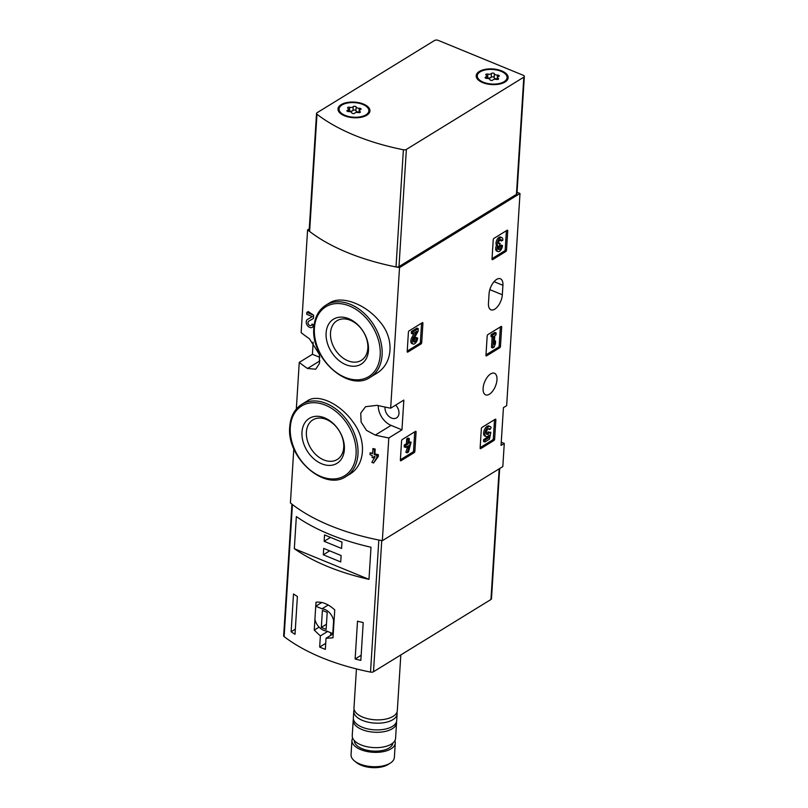 <?xml version="1.0" encoding="UTF-8"?>
<svg xmlns="http://www.w3.org/2000/svg" width="808" height="808" viewBox="0 0 808 808"><rect width="100%" height="100%" fill="white"/><g stroke="black" fill="none" stroke-linecap="round" stroke-linejoin="round"><path stroke-width="1.21" d="M309.262 228.836L307.596 229.866L301.131 332.623A162.822 79.618 3.6 0 0 309.393 338.714L319.332 354.338L319.493 363.408L315.716 369.206L307.515 368.488A162.822 79.618 -176.4 0 1 299.253 362.398L296.324 409.03M293.819 448.713L290.415 502.96A162.822 79.618 3.6 0 0 382.336 540.704L502.818 466.59L504.273 443.441L501.051 445.42L503.435 407.626L506.656 405.636L519.999 193.496L517.049 192.284M299.253 362.398L312.413 354.298L319.847 357.348M313.181 342.158L312.413 354.298M313.039 324.614A162.822 79.618 -176.4 0 1 312.151 324.038L311.949 324.17A2.475 1.778 -121.6 0 1 311.252 325.462A2.475 1.778 -121.6 0 1 308.444 324.281A2.475 1.778 -121.6 0 1 308.666 321.241A2.475 1.778 -121.6 0 1 308.686 321.231L313.423 318.463L313.635 315.191A162.822 79.618 -176.4 0 1 308.232 311.534L306.828 312.393L306.707 314.282L312.332 316.595L307.525 319.402A4.636 3.323 -121.6 0 0 307.121 325.099A4.636 3.323 -121.6 0 0 312.393 327.311A4.636 3.323 -121.6 0 0 312.898 326.886L313.039 324.614L311.949 324.17M312.393 327.311L312.898 326.886M376.074 373.69C393.082 364.095 394.88 338.603 379.659 321.503C365.62 304.071 341.35 294.93 329.31 303.05L325.927 305.141A42.329 30.351 58.4 0 1 373.952 325.291A42.329 30.351 58.4 0 1 370.286 377.255L376.074 373.69M378.255 405.576A17.099 12.251 -121.6 0 0 391.072 425.372L401.96 429.846L388.799 437.946L382.336 540.704M388.799 437.946A162.822 79.618 -176.4 0 1 375.276 435.088L366.509 430.381L361.105 422.069L360.742 413.12L365.559 406.687L377.154 405.323A162.822 79.618 3.6 0 0 390.668 408.181L403.838 400.081L401.96 429.846M307.596 229.866A162.822 79.618 3.6 0 0 399.516 267.62L390.668 408.181M349.561 474.316C365.256 465.388 366.933 440.118 353.015 421.988C339.916 403.495 317.988 393.526 307.596 400.728L301.808 404.293A42.329 30.351 58.4 0 1 349.834 424.442A42.329 30.351 58.4 0 1 346.167 476.397L349.561 474.316M372.397 453.328A162.822 79.618 -176.4 0 1 370.165 452.773L370.044 454.662L372.256 455.571L372.124 457.591L374.377 457.984M373.862 458.298L373.993 456.278L375.114 456.742L371.832 462.297L373.569 463.014L376.851 457.449L376.962 455.571L374.114 454.399L374.417 449.551L375.195 449.066A162.822 79.618 -176.4 0 1 373.104 448.571L372.377 453.682L370.165 452.773M375.195 449.066L374.892 453.914A162.822 79.618 -176.4 0 0 378.376 454.702L378.255 456.591L373.569 463.014M374.72 456.581L374.67 457.49M414.161 452.642A1.081 0.535 -67.7 0 0 414.868 451.298L416.08 431.926A1.081 0.535 -67.7 0 0 415.847 431.321A1.081 0.535 -67.7 0 0 415.494 431.371L402.283 439.501A1.081 0.535 -67.7 0 0 401.576 440.845L400.364 460.217A1.081 0.535 -67.7 0 0 400.596 460.823A1.081 0.535 -67.7 0 0 400.95 460.762L414.161 452.642L412.848 452.096A1.081 0.535 112.3 0 0 413.555 450.763L414.746 431.836M420.998 343.966A1.081 0.535 -67.7 0 0 421.705 342.622L422.917 323.25A1.081 0.535 -67.7 0 0 422.685 322.644A1.081 0.535 -67.7 0 0 422.332 322.705L409.121 330.836A1.081 0.535 -67.7 0 0 408.414 332.179L407.202 351.551A1.081 0.535 -67.7 0 0 407.434 352.157A1.081 0.535 -67.7 0 0 407.777 352.096L420.998 343.966L419.685 343.43A1.081 0.535 112.3 0 0 420.392 342.087L421.584 323.17M499.768 347.743A1.081 0.535 -67.7 0 0 500.465 346.4L501.687 327.028A1.081 0.535 -67.7 0 0 501.455 326.422A1.081 0.535 -67.7 0 0 501.101 326.483L487.891 334.613A1.081 0.535 -67.7 0 0 487.184 335.956L485.962 355.328A1.081 0.535 -67.7 0 0 486.194 355.934A1.081 0.535 -67.7 0 0 486.547 355.874L499.768 347.743L498.455 347.208A1.081 0.535 112.3 0 0 499.162 345.864L500.354 326.947M505.818 251.5A1.081 0.535 -67.7 0 0 506.525 250.157L507.737 230.785A1.081 0.535 -67.7 0 0 507.505 230.179A1.081 0.535 -67.7 0 0 507.161 230.24L493.941 238.37A1.081 0.535 -67.7 0 0 493.234 239.713L492.022 259.085A1.081 0.535 -67.7 0 0 492.254 259.691A1.081 0.535 -67.7 0 0 492.607 259.631L505.818 251.5L504.515 250.965A1.081 0.535 112.3 0 0 505.212 249.621L506.404 230.704M493.93 440.491A1.081 0.535 -67.7 0 0 494.637 439.148L495.849 419.776A1.081 0.535 -67.7 0 0 495.617 419.17A1.081 0.535 -67.7 0 0 495.264 419.231L482.053 427.361A1.081 0.535 -67.7 0 0 481.346 428.705L480.134 448.076A1.081 0.535 -67.7 0 0 480.366 448.682A1.081 0.535 -67.7 0 0 480.72 448.622L493.93 440.491L492.617 439.956A1.081 0.535 112.3 0 0 493.324 438.613L494.516 419.695M502.919 285.305A11.666 5.797 -67.7 0 0 500.425 278.78A11.666 5.797 -67.7 0 0 493.314 282.578A11.666 5.797 -67.7 0 0 489.062 293.829L488.466 303.283A11.666 5.797 -67.7 0 0 490.961 309.817A11.666 5.797 -67.7 0 0 498.061 306.01A11.666 5.797 -67.7 0 0 502.324 294.758L502.919 285.305L494.052 281.669M489.406 394.223A11.666 5.797 -67.7 0 1 485.608 394.859A11.666 5.797 -67.7 0 1 484.679 381.861A11.666 5.797 -67.7 0 1 494.476 373.266A11.666 5.797 -67.7 0 1 496.476 382.982A11.666 5.797 -67.7 0 1 489.406 394.223M399.516 267.62L519.999 193.496M501.253 442.198L504.273 443.441M326.109 332.987A26.401 18.927 58.4 0 1 359.146 326.139A26.401 18.927 58.4 0 1 356.641 365.943A26.401 18.927 58.4 0 1 326.109 332.987M330.512 332.876A23.24 16.665 58.4 0 1 336.997 320.736A23.24 16.665 58.4 0 1 363.368 331.805A23.24 16.665 58.4 0 1 361.348 360.338A23.24 16.665 58.4 0 1 340.784 356.237A23.24 16.665 58.4 0 1 330.512 332.876M301.99 432.139A26.401 18.927 58.4 0 1 335.027 425.291A26.401 18.927 58.4 0 1 332.532 465.095A26.401 18.927 58.4 0 1 301.99 432.139M306.394 432.028A23.24 16.665 58.4 0 1 312.878 419.887A23.24 16.665 58.4 0 1 339.249 430.957A23.24 16.665 58.4 0 1 337.239 459.489A23.24 16.665 58.4 0 1 316.675 455.389A23.24 16.665 58.4 0 1 306.394 432.028M385.093 407.081A8.686 6.222 -121.6 0 0 388.648 416.15A8.686 6.222 -121.6 0 0 396.556 417.887A8.686 6.222 -121.6 0 0 398.98 413.353A8.686 6.222 -121.6 0 0 395.657 405.111M312.332 316.595L307.575 319.372A4.636 3.323 -121.6 0 0 307.525 319.402M313.635 315.191L306.828 312.393M376.851 457.449L378.255 456.591M376.962 455.571L378.376 454.702M374.114 454.399L374.892 453.914M374.417 449.551L372.68 448.834M480.154 447.622L492.617 439.956M484.83 441.996L483.527 441.461L483.649 439.572L484.951 440.118L484.83 441.996L489.426 439.178L490.87 432.31L488.022 432.088A3.091 1.535 112.3 0 1 486.446 433.825M490.87 432.31L489.335 432.634A3.091 1.535 -67.7 0 1 486.961 434.411A3.091 1.535 -67.7 0 1 486.719 430.967A3.091 1.535 -67.7 0 1 489.315 428.695A3.091 1.535 -67.7 0 1 489.921 429.553L491.143 427.664A5.414 2.687 -67.7 0 0 490.193 426.543A5.414 2.687 -67.7 0 0 485.648 430.533A5.414 2.687 -67.7 0 0 486.083 436.562A5.414 2.687 -67.7 0 0 489.123 435.118L488.537 437.906L487.234 437.37L483.649 439.572M488.537 437.906L484.951 440.118M487.416 436.482L487.234 437.37M490.193 426.543L488.891 426.008A5.414 2.687 112.3 0 0 484.346 429.987A5.414 2.687 112.3 0 0 484.78 436.027L486.083 436.562M489.921 429.553L488.618 429.018A3.091 1.535 112.3 0 0 488.527 428.745M489.335 432.634L488.022 432.088M489.688 432.411L488.386 431.876M492.052 258.631L504.515 250.965M497.849 245.844A4.636 2.303 -67.7 0 1 498.172 240.501A4.636 2.303 -67.7 0 1 501.839 237.592L500.526 237.057A4.636 2.303 112.3 0 0 496.859 239.966A4.636 2.303 112.3 0 0 496.546 245.309A4.636 2.303 112.3 0 0 496.668 251.025L497.97 251.571A4.636 2.303 -67.7 0 1 497.849 245.844L496.546 245.309M501.839 237.592A4.636 2.303 -67.7 0 1 502.829 240.188L501.546 240.986L500.233 240.451A2.475 1.232 112.3 0 0 500.192 239.744M498.314 248.874A2.475 1.232 112.3 0 0 499.899 245.834L501.182 245.046L502.485 245.582L501.202 246.369A2.475 1.232 -67.7 0 1 500.304 248.753A2.475 1.232 -67.7 0 1 498.788 249.561A2.475 1.232 -67.7 0 1 498.395 249.137A2.161 1.081 -67.7 0 1 499.687 245.622L499.799 243.733A2.161 1.081 -67.7 0 1 499.102 243.854A2.161 1.081 -67.7 0 1 498.869 241.592A2.475 1.232 -67.7 0 1 501.011 239.602A2.475 1.232 -67.7 0 1 501.546 240.986M500.243 243.471L498.647 243.107M501.202 246.369L499.899 245.834M502.485 245.582A4.636 2.303 -67.7 0 1 500.798 250.056A4.636 2.303 -67.7 0 1 497.97 251.571M485.992 354.874L498.455 347.208M492.779 347.955L494.072 347.157L495.435 343.733L495.597 341.037L494.233 344.471L494.799 335.583L495.991 334.845L496.112 332.957L492.436 335.219L492.314 337.108L493.506 336.37L492.779 347.955L491.476 347.42L492.133 337.027M492.314 337.108L491.011 336.572L491.123 334.684L492.436 335.219M496.112 332.957L494.799 332.421L491.123 334.684M495.597 341.037L494.486 340.582M407.222 351.096L419.685 343.43M414.393 332.805L411.888 337.451A4.636 2.303 112.3 0 0 411.838 343.491L413.151 344.036A4.636 2.303 -67.7 0 1 413.191 337.986L411.888 337.451M413.484 341.35A2.475 1.232 112.3 0 0 415.07 338.299L416.362 337.512L417.665 338.047L416.383 338.835A2.475 1.232 -67.7 0 1 415.474 341.218A2.475 1.232 -67.7 0 1 413.969 342.026A2.475 1.232 -67.7 0 1 413.999 338.805L418.1 331.219L418.261 328.624L412.747 332.007L412.625 333.896L416.787 331.331L413.191 337.986M412.625 333.896L411.322 333.361L411.444 331.472L412.747 332.007M418.261 328.624L416.948 328.078L411.444 331.472M416.383 338.835L415.07 338.299M417.665 338.047A4.636 2.303 -67.7 0 1 415.969 342.521A4.636 2.303 -67.7 0 1 413.151 344.036M400.384 459.772L412.848 452.096M407.181 452.844L408.464 452.056L411.12 442.138L409.01 443.43L409.313 438.593L408.02 439.38L407.717 444.228L405.606 445.521L405.485 447.41L407.596 446.107L407.474 448.127L408.757 447.339L408.888 445.319L409.717 444.814L407.181 452.844L405.869 452.308L407.222 448.026M407.474 448.127L406.202 446.965M405.485 447.41L404.182 446.875L404.303 444.986L405.606 445.521M407.717 444.228L406.414 443.693L404.303 444.986M408.02 439.38L406.717 438.845L406.414 443.693M409.313 438.593L408 438.047L406.717 438.845M411.12 442.138L409.09 442.037M291.94 504.162L283.659 635.795A2.717 1.323 3.6 0 0 284.123 636.603A162.822 79.618 3.6 0 0 370.519 672.084A2.717 1.323 3.6 0 0 373.498 671.751L490.951 599.496A2.717 1.323 3.6 0 0 491.476 598.768L499.677 468.519M284.123 636.603L292.435 504.546A162.822 79.618 3.6 0 0 378.831 540.027L370.519 672.084M333.239 633.815L326.038 638.249L332.987 637.805L334.744 609.899C328.412 604.081 322.16 601.516 316.009 602.202L315.756 606.202M314.938 619.292L314.251 630.119L320.372 635.916L319.675 647.057A162.822 79.618 -176.4 0 0 325.341 649.39L326.038 638.249M295.011 634.3A162.822 79.618 -176.4 0 1 291.132 631.765L293.506 593.971A162.822 79.618 3.6 0 0 297.394 596.496L295.011 634.3M363.216 622.594L360.833 660.399A162.822 79.618 -176.4 0 1 355.136 658.985L357.51 621.19A162.822 79.618 3.6 0 0 363.216 622.594M294.324 548.693A162.822 79.618 3.6 0 0 368.983 579.356L294.324 548.693L296.344 516.564A162.822 79.618 -176.4 0 0 371.013 547.228L368.983 579.356M352.642 737.997A21.705 10.615 3.6 0 0 351.945 740.32L351.046 754.682A21.705 10.615 3.6 0 0 354.389 760.863L356.358 762.479A19.21 9.393 3.6 0 0 388.123 764.479L390.274 763.116A21.705 10.615 3.6 0 0 394.375 757.409L395.274 743.047A21.705 10.615 3.6 0 0 394.88 740.653M354.389 760.863A21.705 10.615 3.6 0 0 390.274 763.116M351.945 740.32A21.705 10.615 3.6 0 0 372.942 752.278A21.705 10.615 3.6 0 0 395.274 743.047M354.379 740.633A19.271 9.423 3.6 0 0 373.023 751.087A19.271 9.423 3.6 0 0 392.829 743.057M353.419 719.07A21.705 10.615 3.6 0 0 353.207 720.241L352.238 735.603A21.705 10.615 3.6 0 0 373.245 747.562A21.705 10.615 3.6 0 0 395.577 738.33L396.536 722.968A21.705 10.615 3.6 0 0 396.476 721.776M353.207 720.241A21.705 10.615 3.6 0 0 374.205 732.2A21.705 10.615 3.6 0 0 396.536 722.968M354.146 709.515A21.705 10.615 3.6 0 0 353.783 711.151L353.359 717.878A21.705 10.615 3.6 0 0 374.356 729.836A21.705 10.615 3.6 0 0 396.688 720.605L397.112 713.878A21.705 10.615 3.6 0 0 396.95 712.202M353.783 711.151A21.705 10.615 3.6 0 0 374.781 723.11A21.705 10.615 3.6 0 0 397.112 713.878M356.439 668.923L353.985 707.838A21.705 10.615 3.6 0 0 374.993 719.797A21.705 10.615 3.6 0 0 397.324 710.565L400.819 654.935M325.715 643.34L319.675 647.057M330.775 632.745L330.603 635.431M327.644 631.452L320.372 635.916M319.109 627.129L314.251 630.119M315.746 606.212L314.918 619.231A11.938 8.555 -121.6 0 0 326.503 630.987L332.795 633.563L333.613 620.544A11.938 8.555 -121.6 0 0 322.038 608.798L315.746 606.212L321.796 602.485M328.189 605.01L322.038 608.798M322.402 610.404L321.332 627.412L326.129 629.381L327.2 612.363L322.402 610.404M326.452 624.261L321.332 627.412M295.334 629.18L291.132 631.765M361.156 655.278L355.136 658.985M324.543 534.926L324.149 541.31L341.572 548.46L341.976 542.087L324.543 534.926M323.695 548.39L323.301 554.773L340.724 561.934L341.127 555.55L323.695 548.39M329.674 550.844L323.301 554.773M330.522 537.381L324.149 541.31M317.049 112.746L434.502 40.501A2.717 1.323 -176.4 0 1 438.289 40.4L523.241 75.285A2.717 1.323 -176.4 0 1 524.341 76.447A2.717 1.323 -176.4 0 1 523.816 77.174L406.363 149.429A2.717 1.323 -176.4 0 1 403.384 149.763A162.822 79.618 -176.4 0 1 316.989 114.282A2.717 1.323 -176.4 0 1 316.524 113.474A2.717 1.323 -176.4 0 1 317.049 112.746M524.341 76.447L516.969 193.627A2.717 1.323 -176.4 0 1 516.443 194.344L398.99 266.6A2.717 1.323 -176.4 0 1 396.011 266.933A162.822 79.618 -176.4 0 1 309.615 231.462A2.717 1.323 -176.4 0 1 309.151 230.644L316.524 113.474M366.832 115.201A16.009 7.827 -176.4 0 1 340.471 113.463A16.009 7.827 -176.4 0 1 343.784 103.394A16.009 7.827 -176.4 0 1 364.903 104.717A16.009 7.827 -176.4 0 1 366.933 115.13A16.009 7.827 -176.4 0 1 366.832 115.201M505.03 82.022A16.009 7.827 -176.4 0 1 478.669 80.295A16.009 7.827 -176.4 0 1 481.982 70.215A16.009 7.827 -176.4 0 1 503.111 71.548A16.009 7.827 -176.4 0 1 505.131 81.962A16.009 7.827 -176.4 0 1 505.03 82.022M501.041 71.296A14.928 7.302 -176.4 0 1 507.071 77.679A14.928 7.302 -176.4 0 1 491.719 84.032A14.928 7.302 -176.4 0 1 477.286 75.811A14.928 7.302 -176.4 0 1 485.679 69.862A14.928 7.302 -176.4 0 1 501.041 71.296M487.891 74.084A2.656 1.303 3.6 0 0 491.436 73.498A1.515 0.747 3.6 0 1 493.031 73.094A1.515 0.747 3.6 0 1 494.375 73.801A2.656 1.303 -176.4 0 0 497.476 75.083A1.515 0.747 3.6 0 1 499.263 75.922A1.515 0.747 3.6 0 1 498.657 76.467A2.656 1.303 3.6 0 0 497.587 77.417A2.656 1.303 3.6 0 0 498.213 78.325A1.515 0.747 3.6 0 1 498.576 78.851A1.515 0.747 3.6 0 1 496.455 79.406A2.656 1.303 3.6 0 0 492.92 79.992A1.515 0.747 3.6 0 1 491.315 80.406A1.515 0.747 3.6 0 1 489.981 79.689A2.656 1.303 3.6 0 0 486.881 78.416A1.515 0.747 3.6 0 1 485.093 77.568A1.515 0.747 3.6 0 1 485.699 77.033A2.656 1.303 3.6 0 0 486.759 76.073A2.656 1.303 3.6 0 0 486.143 75.164A1.515 0.747 3.6 0 1 485.78 74.649A1.515 0.747 3.6 0 1 487.891 74.084L487.658 77.871A2.656 1.303 3.6 0 0 491.203 77.285L491.436 73.498M507.071 77.679L507.01 78.628A14.928 7.302 -176.4 0 1 504.636 82.254M479.124 80.648A14.928 7.302 -176.4 0 1 477.225 76.75L477.286 75.811M497.496 78.861A1.515 0.747 3.6 0 0 497.233 78.861A2.656 1.303 3.6 0 1 494.132 77.588A1.515 0.747 3.6 0 0 492.799 76.871A1.515 0.747 3.6 0 0 491.203 77.285M487.658 77.871A1.515 0.747 3.6 0 0 486.658 77.79M362.843 104.464A14.928 7.302 -176.4 0 1 368.872 110.858A14.928 7.302 -176.4 0 1 353.52 117.2A14.928 7.302 -176.4 0 1 339.077 108.979A14.928 7.302 -176.4 0 1 347.47 103.03A14.928 7.302 -176.4 0 1 362.843 104.464M349.692 107.262A2.656 1.303 3.6 0 0 353.237 106.676A1.515 0.747 3.6 0 1 354.833 106.262A1.515 0.747 3.6 0 1 356.166 106.979A2.656 1.303 -176.4 0 0 359.277 108.252A1.515 0.747 3.6 0 1 361.055 109.09A1.515 0.747 3.6 0 1 360.449 109.635A2.656 1.303 3.6 0 0 359.388 110.585A2.656 1.303 3.6 0 0 360.014 111.504A1.515 0.747 3.6 0 1 360.368 112.019A1.515 0.747 3.6 0 1 358.257 112.585A2.656 1.303 3.6 0 0 354.722 113.171A1.515 0.747 3.6 0 1 353.116 113.575A1.515 0.747 3.6 0 1 351.783 112.857A2.656 1.303 3.6 0 0 348.682 111.585A1.515 0.747 3.6 0 1 346.895 110.747A1.515 0.747 3.6 0 1 347.501 110.201A2.656 1.303 3.6 0 0 348.561 109.252A2.656 1.303 3.6 0 0 347.935 108.343A1.515 0.747 3.6 0 1 347.581 107.817A1.515 0.747 3.6 0 1 349.692 107.262L349.46 111.039A2.656 1.303 3.6 0 0 352.995 110.454L353.237 106.676M368.872 110.858L368.812 111.807A14.928 7.302 -176.4 0 1 366.438 115.423M340.925 113.827A14.928 7.302 -176.4 0 1 339.027 109.928L339.077 108.979M359.297 112.039A1.515 0.747 3.6 0 0 359.035 112.029A2.656 1.303 3.6 0 1 355.934 110.757A1.515 0.747 3.6 0 0 354.601 110.04A1.515 0.747 3.6 0 0 352.995 110.454M349.46 111.039A1.515 0.747 3.6 0 0 348.46 110.959M314.403 328.179A40.976 29.371 58.4 0 1 365.691 317.554A40.976 29.371 58.4 0 1 361.802 379.336A40.976 29.371 58.4 0 1 314.403 328.179M290.294 427.331A40.976 29.371 58.4 0 1 341.572 416.706A40.976 29.371 58.4 0 1 337.683 478.488A40.976 29.371 58.4 0 1 290.294 427.331M391.072 425.372L375.276 435.088M319.907 360.863L307.515 368.488M502.324 294.758L489.83 289.628M307.575 319.372L308.717 318.665M480.72 448.622L480.154 448.389M494.637 439.148L493.324 438.613M495.849 419.776L494.971 419.413M492.607 259.631L492.042 259.398M506.525 250.157L505.212 249.621M507.737 230.785L506.858 230.421M499.799 243.733L498.677 243.279M486.547 355.874L485.992 355.641M500.465 346.4L499.162 345.864M501.687 327.028L500.798 326.664M407.777 352.096L407.222 351.864M421.705 342.622L420.392 342.087M422.917 323.25L422.029 322.887M400.95 460.762L400.384 460.53M414.868 451.298L413.555 450.763M416.08 431.926L415.201 431.563M499.172 468.832L490.951 599.496M381.75 540.592L373.498 671.751M516.443 194.344L523.816 77.174M398.99 266.6L406.363 149.429M396.011 266.933L403.384 149.763M309.615 231.462L316.989 114.282M494.132 77.588L494.375 73.801M497.233 78.861L497.476 75.083M498.152 79.315L498.213 78.325M485.628 78.184L485.699 77.033M355.934 110.757L356.166 106.979M359.035 112.029L359.277 108.252M359.954 112.494L360.014 111.504M347.43 111.363L347.501 110.201M325.927 305.141C318.665 309.838 314.645 317.322 313.858 327.604C310.383 358.378 348.834 392.597 370.286 377.255M301.808 404.293C294.556 408.989 290.526 416.474 289.749 426.755C286.264 457.53 324.715 491.739 346.167 476.397M497.465 79.487L497.587 77.417M486.618 78.416L486.759 76.073M359.257 112.665L359.388 110.585M348.42 111.585L348.561 109.252"/></g></svg>
